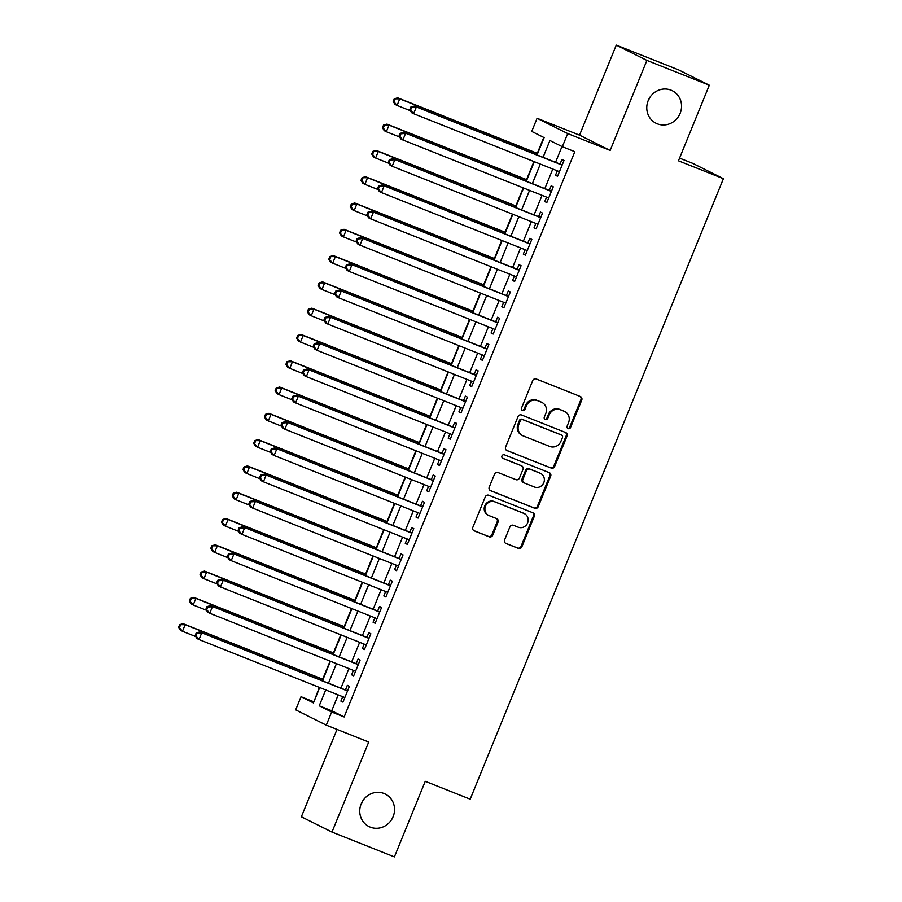 <?xml version="1.0" encoding="UTF-8"?>
<svg xmlns="http://www.w3.org/2000/svg" width="902" height="902" viewBox="0 0 902 902"><rect width="100%" height="100%" fill="white"/><g stroke="black" fill="none" stroke-linecap="round" stroke-linejoin="round"><path stroke-width="1.35" d="M568.091 428.619A1.951 1.849 116.6 0 0 570.549 427.503L581.734 400.082A2.785 2.638 116.6 0 0 580.347 396.519L536.228 378.975A2.785 2.638 116.6 0 0 532.721 380.588L521.536 408.008A1.951 1.849 116.6 0 0 522.506 410.5A1.951 1.849 116.6 0 0 524.964 409.373L526.407 405.821A8.919 8.434 116.6 0 1 537.626 400.68L541.301 402.145A8.919 8.434 116.6 0 1 545.778 413.522L544.323 417.074A1.951 1.849 116.6 0 0 545.304 419.565A1.951 1.849 116.6 0 0 547.762 418.438L549.205 414.886A8.919 8.434 116.6 0 1 560.413 409.745L564.088 411.211A8.919 8.434 116.6 0 1 568.564 422.587L567.121 426.139A1.951 1.849 116.6 0 0 568.091 428.619M567.572 428.303A1.951 1.849 116.6 0 0 569.726 427.086L580.911 399.665A2.785 2.638 116.6 0 0 580.065 396.418M521.987 410.173A1.951 1.849 116.6 0 0 524.141 408.956L525.584 405.415L526.407 405.821M544.785 419.238A1.951 1.849 116.6 0 0 546.928 418.021L548.382 414.469L549.205 414.886M384.004 793.478A18.175 17.194 116.6 0 0 361.443 803.287A18.175 17.194 116.6 0 0 369.008 826.57A18.175 17.194 116.6 0 0 370.271 827.134A18.175 17.194 116.6 0 0 392.832 817.336A18.175 17.194 116.6 0 0 385.267 794.042A18.175 17.194 116.6 0 0 384.004 793.478M671.02 90.155A18.175 17.194 116.6 0 0 648.47 99.964A18.175 17.194 116.6 0 0 656.025 123.247A18.175 17.194 116.6 0 0 657.287 123.811A18.175 17.194 116.6 0 0 679.849 114.013A18.175 17.194 116.6 0 0 672.283 90.719A18.175 17.194 116.6 0 0 671.02 90.155M504.59 539.926A2.785 2.638 116.6 0 0 505.988 543.478L518.357 548.405A2.785 2.638 116.6 0 0 521.863 546.792L534.288 516.339A2.785 2.638 116.6 0 0 532.89 512.787L488.783 495.243A2.785 2.638 116.6 0 0 485.276 496.855L472.851 527.298A2.785 2.638 116.6 0 0 474.249 530.861L489.2 536.803A2.785 2.638 116.6 0 0 492.706 535.202L498.017 522.168A2.785 2.638 116.6 0 0 496.619 518.605L489.211 515.662A7.464 7.047 116.6 0 1 485.592 505.875A7.464 7.047 116.6 0 1 494.837 501.85L523.882 513.407A7.464 7.047 116.6 0 1 527.501 523.194A7.464 7.047 116.6 0 1 518.244 527.208L513.407 525.291A2.785 2.638 116.6 0 0 509.901 526.892L504.59 539.926M338.194 694.89L331.722 710.765L344.136 716.966L331.643 712.005L326.287 725.152L295.676 709.851L301.031 696.705L313.445 702.906L319.714 687.538M709.31 85.216L646.892 60.4L616.28 45.1L678.699 69.928L709.31 85.216L678.462 160.804L723.404 178.686L470.19 799.183L425.248 781.312L394.399 856.9L331.981 832.072L368.726 742.03L326.287 725.152M616.28 45.1L579.535 135.153L610.147 150.442L646.892 60.4M610.147 150.442L567.696 133.564L562.341 146.71L549.927 140.509L543.06 157.331M344.136 716.966L574.822 151.683L562.341 146.71M551.111 468.138A2.785 2.638 116.6 0 0 554.617 466.537L567.042 436.083A2.785 2.638 116.6 0 0 565.644 432.52L521.536 414.988A2.785 2.638 116.6 0 0 518.03 416.589L505.605 447.042A2.785 2.638 116.6 0 0 507.003 450.594L550.288 467.721A2.785 2.638 116.6 0 0 553.794 466.12L566.219 435.666A2.785 2.638 116.6 0 0 565.374 432.419M550.671 476.211L538.246 506.665A2.785 2.638 116.6 0 1 534.739 508.266L490.62 490.733A2.785 2.638 116.6 0 1 489.222 487.17L494.544 474.136A2.785 2.638 116.6 0 1 498.051 472.535L515.944 479.65A2.785 2.638 116.6 0 0 519.439 478.037L522.968 469.401A2.785 2.638 116.6 0 0 521.57 465.838L502.944 458.43A1.951 1.849 116.6 0 1 501.997 455.871A1.951 1.849 116.6 0 1 504.421 454.822L549.273 472.659A2.785 2.638 116.6 0 1 550.671 476.211L549.837 475.794L537.412 506.248L538.246 506.665M337.021 729.414L301.369 816.784L331.981 832.072M557.289 170.839L555.485 175.259L557.56 176.285L563.998 160.511L561.923 159.474L560.052 164.085M546.556 197.132L544.763 201.552L546.826 202.578L553.264 186.804L551.19 185.767L549.318 190.367M535.833 223.414L534.029 227.834L536.092 228.871L542.53 213.097L540.467 212.06L538.584 216.66M525.099 249.707L523.295 254.127L525.37 255.165L531.808 239.391L529.733 238.353L527.862 242.954M514.377 276.001L512.573 280.421L514.636 281.458L521.074 265.684L519.011 264.647L517.128 269.247M503.643 302.294L501.839 306.714L503.902 307.751L510.34 291.977L508.277 290.94L506.394 295.54M492.909 328.587L491.105 333.007L493.18 334.044L499.618 318.271L497.543 317.233L495.672 321.834M482.187 354.881L480.383 359.3L482.446 360.338L488.884 344.564L486.821 343.527L484.938 348.127M471.453 381.174L469.649 385.594L471.712 386.631L478.15 370.857L476.087 369.82L474.204 374.42M460.719 407.467L458.915 411.887L460.99 412.924L467.428 397.139L465.353 396.113L463.481 400.713M449.997 433.761L448.193 438.18L450.256 439.206L456.694 423.433L454.631 422.407L452.748 427.007M439.263 460.054L437.459 464.474L439.533 465.5L445.971 449.726L443.897 448.7L442.025 453.3M428.529 486.347L426.725 490.767L428.8 491.793L435.238 476.019L433.163 474.993L431.291 479.593M417.806 512.64L416.002 517.06L418.066 518.086L424.504 502.313L422.44 501.275L420.558 505.887M407.073 538.934L405.269 543.354L407.343 544.38L413.781 528.606L411.707 527.569L409.835 532.169M396.35 565.216L394.546 569.636L396.609 570.673L403.047 554.899L400.984 553.862L399.101 558.462M385.616 591.509L383.812 595.929L385.876 596.966L392.314 581.192L390.25 580.155L388.367 584.755M374.882 617.802L373.078 622.222L375.153 623.259L381.591 607.486L379.517 606.448L377.645 611.049M364.16 644.096L362.356 648.515L364.419 649.553L370.857 633.779L368.794 632.742L366.911 637.342M353.426 670.389L351.622 674.809L353.685 675.846L360.123 660.072L358.06 659.035L356.177 663.635M561.98 146.53L555.553 162.292M552.791 169.046L544.819 188.586M542.057 195.339L534.085 214.879M531.334 221.633L523.363 241.172M520.601 247.926L512.629 267.466M509.878 274.219L501.895 293.748M499.144 300.513L491.173 320.041M488.41 326.795L480.439 346.334M477.688 353.088L469.705 372.627M466.954 379.381L458.983 398.921M456.22 405.674L448.249 425.214M445.498 431.968L437.526 451.507M434.764 458.261L426.793 477.801M424.03 484.554L416.059 504.094M413.308 510.848L405.336 530.387M402.574 537.141L394.602 556.681M391.851 563.434L383.869 582.974M381.118 589.728L373.146 609.267M370.384 616.021L362.412 635.549M359.661 642.314L351.679 661.842M348.927 668.596L340.956 688.136M342.692 696.682L340.888 701.102L342.963 702.139L349.401 686.366L347.326 685.328L345.455 689.929M543.782 137.442L537.288 153.34M533.939 161.548L526.554 179.633M523.205 187.841L515.831 205.927M512.483 214.135L505.097 232.22M501.749 240.428L494.364 258.513M491.015 266.721L483.641 284.806M480.292 293.015L472.907 311.1M469.559 319.308L462.185 337.393M458.836 345.59L451.451 363.686M448.102 371.883L440.717 389.968M437.369 398.177L429.995 416.262M426.646 424.47L419.261 442.555M415.912 450.763L408.527 468.848M405.178 477.057L397.805 495.142M394.456 503.35L387.071 521.435M383.722 529.643L376.337 547.728M372.988 555.936L365.614 574.022M362.266 582.23L354.881 600.315M351.532 608.523L344.158 626.608M340.809 634.816L333.424 652.901M330.076 661.098L322.69 679.195M319.342 687.392L313.873 701.846M723.404 178.686L692.804 163.386L679.567 158.121M361.048 804.234A18.175 17.194 116.6 0 0 362.615 801.089M648.064 100.911A18.175 17.194 116.6 0 0 649.632 97.766M313.524 701.666L301.031 696.705M537.062 154.941L544.131 137.623L531.729 131.421L537.085 118.275L567.696 133.564M579.535 135.153L537.085 118.275M325.712 689.929L319.24 705.804L331.643 712.005M540.309 164.085L532.338 183.625M529.575 190.378L521.604 209.907M518.853 216.66L510.87 236.2M508.119 242.954L500.148 262.493M497.385 269.247L489.414 288.787M486.663 295.54L478.691 315.08M475.929 321.834L467.958 341.373M465.195 348.127L457.224 367.666M454.473 374.42L446.501 393.96M443.739 400.713L435.767 420.253M433.005 427.007L425.034 446.546M422.283 453.3L414.311 472.84M411.549 479.593L403.577 499.133M400.826 505.887L392.844 525.415M390.092 532.18L382.121 551.708M379.359 558.462L371.387 578.002M368.636 584.755L360.653 604.295M357.902 611.049L349.931 630.588M347.169 637.342L339.197 656.881M336.446 663.635L328.475 683.175M322.476 680.784L330.448 661.256M333.199 654.491L341.17 634.963M343.933 628.209L351.904 608.67M354.655 601.916L362.638 582.376M365.389 575.623L373.36 556.083M376.123 549.329L384.094 529.79M386.845 523.036L394.828 503.496M397.579 496.743L405.55 477.203M408.313 470.449L416.284 450.91M419.035 444.156L427.007 424.617M429.769 417.863L437.741 398.323M440.503 391.569L448.474 372.03M451.225 365.276L459.197 345.748M461.959 338.983L469.931 319.455M472.682 312.701L480.665 293.161M483.416 286.408L491.387 266.868M494.149 260.114L502.121 240.575M504.872 233.821L512.855 214.281M515.606 207.528L523.577 187.988M526.34 181.234L534.311 161.695M331.722 710.765L319.24 705.804M555.485 175.259L557.628 176.104M544.763 201.552L546.905 202.398M534.029 227.834L536.171 228.691M523.295 254.127L525.438 254.984M512.573 280.421L514.715 281.277M501.839 306.714L503.981 307.571M491.105 333.007L493.247 333.864M480.383 359.3L482.525 360.157M469.649 385.594L471.791 386.451M458.915 411.887L461.057 412.733M448.193 438.18L450.335 439.026M437.459 464.474L439.601 465.319M426.725 490.767L428.867 491.613M416.002 517.06L418.145 517.906M405.269 543.354L407.411 544.199M394.546 569.636L396.688 570.492M383.812 595.929L385.955 596.786M373.078 622.222L375.221 623.079M362.356 648.515L364.498 649.372M351.622 674.809L353.764 675.666M340.888 701.102L343.031 701.959M564.708 411.481L563.885 411.075A8.919 8.434 116.6 0 0 563.265 410.793L564.088 411.211M548.382 414.469A8.919 8.434 116.6 0 1 559.59 409.339L563.265 410.793M541.922 402.427L541.087 402.01A8.919 8.434 116.6 0 0 540.478 401.728L541.301 402.145M525.584 405.415A8.919 8.434 116.6 0 1 536.803 400.274L540.478 401.728M506.45 450.29L550.288 467.721M562.453 437.56A1.951 1.849 116.6 0 0 561.484 435.068L522.754 419.667A1.951 1.849 116.6 0 0 520.307 420.794L518.774 424.538A8.919 8.434 116.6 0 0 523.25 435.914L549.713 446.434A8.919 8.434 116.6 0 0 560.931 441.292L562.453 437.56M560.92 434.787A1.951 1.849 116.6 0 0 560.649 434.651L561.484 435.068M522.63 435.632L521.807 435.226A8.919 8.434 116.6 0 1 517.951 424.12L519.473 420.377A1.951 1.849 116.6 0 1 521.931 419.25L560.649 434.651M490.079 490.429L533.905 507.86A2.785 2.638 116.6 0 0 537.412 506.248M521.13 465.612A2.785 2.638 116.6 0 0 520.747 465.432L502.493 458.171M534.503 487.035A7.464 7.047 116.6 0 0 540.659 473.46A7.464 7.047 116.6 0 0 540.14 473.223L529.902 469.153A2.785 2.638 116.6 0 0 526.407 470.765L522.878 479.402A2.785 2.638 116.6 0 0 524.276 482.965L534.503 487.035M540.659 473.46L539.824 473.043A7.464 7.047 116.6 0 0 539.317 472.806L540.14 473.223M523.442 482.547A2.785 2.638 116.6 0 1 522.044 478.996L525.573 470.348A2.785 2.638 116.6 0 1 529.079 468.736L539.317 472.806M549.837 475.794A2.785 2.638 116.6 0 0 548.991 472.547M524.4 513.633L523.577 513.227A7.464 7.047 116.6 0 0 523.059 512.99L523.882 513.407M488.692 515.425L487.869 515.019A7.464 7.047 116.6 0 1 494.014 501.444L523.059 512.99M473.697 530.556L488.365 536.386A2.785 2.638 116.6 0 0 491.872 534.785L497.194 521.751A2.785 2.638 116.6 0 0 496.337 518.503M505.436 543.173L517.534 547.988A2.785 2.638 116.6 0 0 521.04 546.386L533.465 515.933A2.785 2.638 116.6 0 0 532.62 512.674M537.66 153.487L397.692 97.822L399.755 98.859L397.072 105.433L410.342 110.709M537.581 153.667L399.755 98.859L394.253 98.814L393.182 101.441L394.016 101.858L395.087 99.231M394.016 101.858L397.072 105.433L395.008 104.395L393.182 101.441M394.253 98.814L397.692 97.822M562.047 164.874A2.841 2.683 116.6 0 0 562.194 164.931L414.232 106.098L562.115 165.111M411.628 107.496L416.307 107.124L413.623 113.697L411.549 112.671L409.733 109.717L410.557 110.123L411.628 107.496L410.805 107.09L409.733 109.717M559.432 171.684L413.623 113.697L410.557 110.123M414.232 106.098L410.805 107.09M526.926 179.78L386.958 124.115L389.033 125.152L386.349 131.726L399.62 137.003M526.858 179.96L389.033 125.152L383.53 125.107L382.459 127.734L383.282 128.152L384.353 125.525M383.282 128.152L386.349 131.726L384.275 130.689L382.459 127.734M383.53 125.107L386.958 124.115M516.203 206.073L376.224 150.409L378.299 151.446L375.615 158.019L388.886 163.296M516.124 206.254L378.299 151.446L372.797 151.401L371.725 154.028L372.549 154.445L373.631 151.818M372.549 154.445L375.615 158.019L373.552 156.982L371.725 154.028M372.797 151.401L376.224 150.409M505.47 232.366L365.502 176.702L367.565 177.739L364.882 184.312L378.152 189.589M505.391 232.547L367.565 177.739L362.074 177.694L360.992 180.321L361.826 180.738L362.897 178.111M361.826 180.738L364.882 184.312L362.818 183.275L360.992 180.321M362.074 177.694L365.502 176.702M494.736 258.66L354.768 202.995L356.842 204.032L354.159 210.606L367.43 215.882M494.668 258.84L356.842 204.032L351.34 203.987L350.269 206.614L351.092 207.032L352.163 204.404M351.092 207.032L354.159 210.606L352.084 209.568L350.269 206.614M351.34 203.987L354.768 202.995M551.314 191.168A2.841 2.683 116.6 0 0 551.46 191.224L403.51 132.391L551.381 191.404M400.905 133.789L405.573 133.417L402.89 139.99L400.826 138.964L399 136.01L399.834 136.416L400.905 133.789L400.071 133.383L399 136.01M548.698 197.978L402.89 139.99L399.834 136.416M403.51 132.391L400.071 133.383M540.726 217.529L392.776 158.684L540.659 217.698M390.171 160.082L394.839 159.71L392.156 166.284L390.092 165.246L388.277 162.304L389.1 162.71L390.171 160.082L389.348 159.665L388.277 162.304M537.975 224.271L392.156 166.284L389.1 162.71M392.776 158.684L389.348 159.665M529.857 243.754A2.841 2.683 116.6 0 0 530.004 243.811L382.042 184.966L529.925 243.991M379.438 186.376L384.117 186.004L381.433 192.577L379.359 191.54L377.543 188.597L378.366 189.003L379.438 186.376L378.615 185.959L377.543 188.597M527.242 250.564L381.433 192.577L378.366 189.003M382.042 184.966L378.615 185.959M519.124 270.048A2.841 2.683 116.6 0 0 519.27 270.093L371.32 211.26L519.191 270.284M368.715 212.669L373.383 212.297L370.699 218.87L368.636 217.833L366.81 214.879L367.644 215.296L368.715 212.669L367.881 212.252L366.81 214.879M516.519 276.858L370.699 218.87L367.644 215.296M371.32 211.26L367.881 212.252M484.013 284.953L344.045 229.288L346.109 230.326L343.425 236.899L356.696 242.176M483.934 285.133L346.109 230.326L340.606 230.281L339.535 232.908L340.37 233.325L341.441 230.698M340.37 233.325L343.425 236.899L341.362 235.862L339.535 232.908M340.606 230.281L344.045 229.288M508.536 296.408L360.586 237.553L508.469 296.578M357.981 238.962L362.649 238.59L359.977 245.164L357.902 244.126L356.087 241.172L356.91 241.589L357.981 238.962L357.158 238.545L356.087 241.172M505.785 303.151L359.977 245.164L356.91 241.589M360.586 237.553L357.158 238.545M473.279 311.246L333.312 255.582L335.375 256.619L332.691 263.192L345.962 268.469M473.2 311.427L335.375 256.619L329.884 256.574L328.802 259.201L329.636 259.618L330.707 256.98M329.636 259.618L332.691 263.192L330.628 262.155L328.802 259.201M329.884 256.574L333.312 255.582M497.667 322.634A2.841 2.683 116.6 0 0 497.814 322.679L349.852 263.846L497.735 322.871M347.259 265.256L351.927 264.884L349.243 271.457L347.169 270.42L345.353 267.466L346.176 267.883L347.259 265.256L346.424 264.838L345.353 267.466M495.051 329.444L349.243 271.457L346.176 267.883M349.852 263.846L346.424 264.838M462.546 337.54L322.578 281.875L324.652 282.901L321.969 289.474L335.24 294.762M462.478 337.72L324.652 282.901L319.15 282.867L318.079 285.494L318.902 285.911L319.973 283.273M318.902 285.911L321.969 289.474L319.894 288.448L318.079 285.494M319.15 282.867L322.578 281.875M487.08 348.995L339.129 290.14L487.012 349.164M336.525 291.549L341.193 291.177L338.509 297.75L336.446 296.713L334.619 293.759L335.454 294.176L336.525 291.549L335.702 291.132L334.619 293.759M484.329 355.738L338.509 297.75L335.454 294.176M339.129 290.14L335.702 291.132M451.823 363.833L311.855 308.168L313.919 309.194L311.235 315.768L324.506 321.044M451.744 364.013L313.919 309.194L308.416 309.16L307.345 311.788L308.18 312.205L309.251 309.566M308.18 312.205L311.235 315.768L309.172 314.742L307.345 311.788M308.416 309.16L311.855 308.168M476.211 375.209A2.841 2.683 116.6 0 0 476.357 375.266L328.396 316.433L476.279 375.457M325.791 317.842L330.47 317.47L327.787 324.043L325.712 323.006L323.897 320.052L324.72 320.469L325.791 317.842L324.968 317.425L323.897 320.052M473.595 382.031L327.787 324.043L324.72 320.469M328.396 316.433L324.968 317.425M441.089 390.115L301.121 334.462L303.185 335.488L300.501 342.061L313.783 347.338M441.022 390.307L303.185 335.488L297.694 335.454L296.623 338.081L297.446 338.487L298.517 335.86M297.446 338.487L300.501 342.061L298.438 341.035L296.623 338.081M297.694 335.454L301.121 334.462M430.355 416.408L290.388 360.755L292.462 361.781L289.779 368.354L303.049 373.631M430.288 416.6L292.462 361.781L286.96 361.736L285.889 364.374L286.712 364.78L287.783 362.153M286.712 364.78L289.779 368.354L287.704 367.328L285.889 364.374M286.96 361.736L290.388 360.755M419.633 442.702L279.665 387.048L281.728 388.074L279.045 394.648L292.316 399.924M419.554 442.882L281.728 388.074L276.226 388.029L275.155 390.667L275.989 391.073L277.061 388.446M275.989 391.073L279.045 394.648L276.982 393.61L275.155 390.667M276.226 388.029L279.665 387.048M408.899 468.995L268.931 413.33L270.995 414.368L268.322 420.941L281.593 426.218M408.832 469.175L270.995 414.368L265.504 414.322L264.433 416.961L265.256 417.367L266.327 414.74M265.256 417.367L268.322 420.941L266.248 419.904L264.433 416.961M265.504 414.322L268.931 413.33M398.177 495.288L258.197 439.624L260.272 440.661L257.589 447.234L270.859 452.511M398.098 495.469L260.272 440.661L254.77 440.616L253.699 443.243L254.522 443.66L255.604 441.033M254.522 443.66L257.589 447.234L255.514 446.197L253.699 443.243M254.77 440.616L258.197 439.624M387.443 521.582L247.475 465.917L249.538 466.954L246.855 473.527L260.126 478.804M387.364 521.762L249.538 466.954L244.047 466.909L242.965 469.536L243.799 469.953L244.87 467.326M243.799 469.953L246.855 473.527L244.792 472.49L242.965 469.536M244.047 466.909L247.475 465.917M376.709 547.875L236.741 492.21L238.816 493.247L236.132 499.821L249.403 505.097M376.641 548.055L238.816 493.247L233.314 493.202L232.242 495.829L233.066 496.247L234.137 493.62M233.066 496.247L236.132 499.821L234.058 498.783L232.242 495.829M233.314 493.202L236.741 492.21M365.987 574.168L226.007 518.503L228.082 519.541L225.399 526.114L238.669 531.391M365.908 574.348L228.082 519.541L222.58 519.496L221.509 522.123L222.332 522.54L223.414 519.913M222.332 522.54L225.399 526.114L223.335 525.077L221.509 522.123M222.58 519.496L226.007 518.503M355.253 600.461L215.285 544.797L217.348 545.834L214.665 552.407L227.935 557.684M355.174 600.642L217.348 545.834L211.857 545.789L210.775 548.416L211.609 548.833L212.68 546.206M211.609 548.833L214.665 552.407L212.601 551.37L210.775 548.416M211.857 545.789L215.285 544.797M344.519 626.755L204.551 571.09L206.626 572.127L203.942 578.701L217.213 583.977M344.451 626.935L206.626 572.127L201.123 572.082L200.052 574.709L200.875 575.126L201.947 572.499M200.875 575.126L203.942 578.701L201.868 577.663L200.052 574.709M201.123 572.082L204.551 571.09M333.796 653.048L193.829 597.383L195.892 598.421L193.208 604.983L206.479 610.271M333.717 653.228L195.892 598.421L190.39 598.376L189.319 601.003L190.153 601.42L191.224 598.781M190.153 601.42L193.208 604.983L191.145 603.957L189.319 601.003M190.39 598.376L193.829 597.383M323.063 679.341L183.095 623.677L185.158 624.703L182.475 631.276L195.757 636.564M322.995 679.522L185.158 624.703L179.667 624.669L178.596 627.296L179.419 627.713L180.49 625.075M179.419 627.713L182.475 631.276L180.411 630.25L178.596 627.296M179.667 624.669L183.095 623.677M465.477 401.503A2.841 2.683 116.6 0 0 465.624 401.559L317.662 342.726L465.545 401.751M315.069 344.136L319.736 343.763L317.053 350.337L314.99 349.3L313.163 346.345L313.986 346.763L315.069 344.136L314.234 343.718L313.163 346.345M462.861 408.313L317.053 350.337L313.986 346.763M317.662 342.726L314.234 343.718M454.89 427.864L306.939 369.019L454.822 428.033M304.335 370.418L309.003 370.057L306.319 376.63L304.256 375.593L302.429 372.639L303.264 373.056L304.335 370.418L303.512 370.012L302.429 372.639M452.139 434.606L306.319 376.63L303.264 373.056M306.939 369.019L303.512 370.012M444.021 454.089A2.841 2.683 116.6 0 0 444.167 454.146L296.206 395.313L444.088 454.326M293.601 396.711L298.28 396.339L295.597 402.912L293.522 401.886L291.707 398.932L292.53 399.349L293.601 396.711L292.778 396.305L291.707 398.932M441.405 460.899L295.597 402.912L292.53 399.349M296.206 395.313L292.778 396.305M433.287 480.383A2.841 2.683 116.6 0 0 433.434 480.439L285.483 421.606L433.355 480.619M282.878 423.004L287.546 422.632L284.863 429.205L282.8 428.179L280.973 425.225L281.807 425.631L282.878 423.004L282.044 422.598L280.973 425.225M430.671 487.193L284.863 429.205L281.807 425.631M285.483 421.606L282.044 422.598M422.553 506.676A2.841 2.683 116.6 0 0 422.7 506.732L274.749 447.899L422.632 506.913M272.145 449.297L276.813 448.925L274.129 455.499L272.066 454.473L270.25 451.519L271.074 451.925L272.145 449.297L271.322 448.892L270.25 451.519M419.949 513.486L274.129 455.499L271.074 451.925M274.749 447.899L271.322 448.892M411.831 532.969A2.841 2.683 116.6 0 0 411.977 533.026L264.015 474.193L411.898 533.206M261.411 475.591L266.09 475.219L263.407 481.792L261.332 480.766L259.517 477.812L260.34 478.218L261.411 475.591L260.588 475.174L259.517 477.812M409.215 539.779L263.407 481.792L260.34 478.218M264.015 474.193L260.588 475.174M401.243 559.33L253.293 500.475L401.164 559.499M250.688 501.884L255.356 501.512L252.673 508.085L250.609 507.048L248.783 504.105L249.617 504.511L250.688 501.884L249.854 501.467L248.783 504.105M398.492 566.073L252.673 508.085L249.617 504.511M253.293 500.475L249.854 501.467M390.374 585.556A2.841 2.683 116.6 0 0 390.521 585.601L242.559 526.768L390.442 585.793M239.955 528.177L244.622 527.805L241.95 534.379L239.876 533.341L238.06 530.387L238.883 530.804L239.955 528.177L239.131 527.76L238.06 530.387M387.759 592.366L241.95 534.379L238.883 530.804M242.559 526.768L239.131 527.76M379.641 611.849A2.841 2.683 116.6 0 0 379.787 611.894L231.825 553.061L379.708 612.086M229.232 554.471L233.9 554.099L231.216 560.672L229.142 559.635L227.327 556.681L228.15 557.098L229.232 554.471L228.398 554.053L227.327 556.681M377.025 618.659L231.216 560.672L228.15 557.098M231.825 553.061L228.398 554.053M369.053 638.21L221.103 579.355L368.986 638.379M218.498 580.764L223.166 580.392L220.483 586.965L218.419 585.928L216.593 582.974L217.427 583.391L218.498 580.764L217.675 580.347L216.593 582.974M366.302 644.953L220.483 586.965L217.427 583.391M221.103 579.355L217.675 580.347M358.184 664.424A2.841 2.683 116.6 0 0 358.331 664.481L210.369 605.648L358.252 664.673M207.764 607.057L212.444 606.685L209.76 613.259L207.685 612.221L205.87 609.267L206.693 609.684L207.764 607.057L206.941 606.64L205.87 609.267M355.568 671.246L209.76 613.259L206.693 609.684M210.369 605.648L206.941 606.64M347.586 690.797L199.635 631.941L347.518 690.966M197.042 633.351L201.71 632.978L199.026 639.552L196.963 638.515L195.136 635.56L195.959 635.978L197.042 633.351L196.208 632.933L195.136 635.56M344.835 697.539L199.026 639.552L195.959 635.978M199.635 631.941L196.208 632.933M569.726 427.086L570.549 427.503M524.141 408.956L524.964 409.373M546.928 418.021L547.762 418.438M559.59 409.339L560.413 409.745M536.803 400.274L537.626 400.68M580.911 399.665L581.734 400.082M566.219 435.666L567.042 436.083M553.794 466.12L554.617 466.537M521.931 419.25L522.754 419.667M519.473 420.377L520.307 420.794M517.951 424.12L518.774 424.538M533.905 507.86L534.739 508.266M520.747 465.432L521.57 465.838M529.079 468.736L529.902 469.153M525.573 470.348L526.407 470.765M522.044 478.996L522.878 479.402M494.014 501.444L494.837 501.85M497.194 521.751L498.017 522.168M491.872 534.785L492.706 535.202M488.365 536.386L489.2 536.803M533.465 515.933L534.288 516.339M521.04 546.386L521.863 546.792M517.534 547.988L518.357 548.405M560.785 434.719L561.619 435.125M520.939 465.511L521.762 465.928M523.25 482.457L524.085 482.874"/></g></svg>
